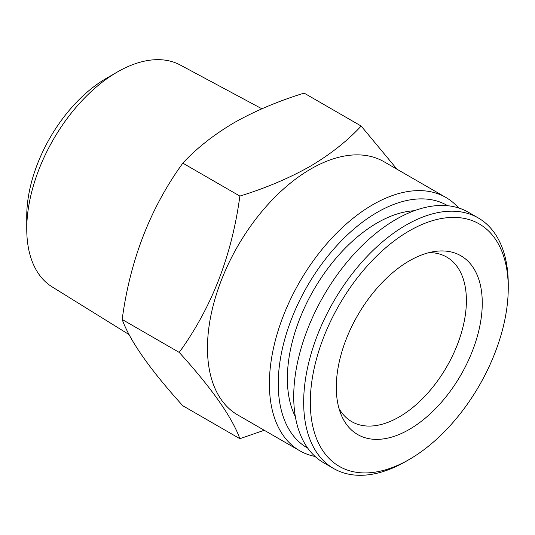 <?xml version="1.0" encoding="UTF-8"?>
<svg xmlns="http://www.w3.org/2000/svg" width="535" height="535" viewBox="0 0 535 535"><rect width="100%" height="100%" fill="white"/><g stroke="black" fill="none" stroke-linecap="round" stroke-linejoin="round"><path stroke-width="0.8" d="M414.277 210.736A127.062 73.362 120 0 0 377.208 222.901A127.062 73.362 120 0 0 295.367 416.705M405.965 461.357L409.282 459.445A139.963 80.812 -60 0 1 310.307 402.3A139.963 80.812 -60 0 1 409.282 230.879A139.963 80.812 -60 0 1 508.25 288.024A139.963 80.812 -60 0 1 409.282 459.445L405.965 461.357A144.657 83.52 -60 0 1 333.633 468.526A144.657 83.52 -60 0 1 311.457 352.605A144.657 83.52 -60 0 1 405.965 225.135A144.657 83.52 -60 0 1 478.29 217.966A144.657 83.52 -60 0 1 508.25 284.192A144.657 83.52 -60 0 1 508.237 286.131M333.633 468.526L323.682 462.775A144.657 83.52 -60 0 1 301.506 346.861A144.657 83.52 -60 0 1 396.007 219.39A144.657 83.52 -60 0 1 468.339 212.221L478.29 217.966M429.023 252.627A95.003 54.851 -60 0 1 446.725 257.081A95.003 54.851 -60 0 1 466.4 300.57A95.003 54.851 -60 0 1 399.224 416.925A95.003 54.851 -60 0 1 351.722 421.633A95.003 54.851 -60 0 1 339.016 408.526M409.282 260.886A103.215 59.592 -60 0 1 435.323 251.397A103.215 59.592 -60 0 1 481.052 319.014A103.215 59.592 -60 0 1 409.282 429.438A103.215 59.592 -60 0 1 341.103 414.598A103.215 59.592 -60 0 1 409.282 260.886M129.109 334.609L52.136 286.88A128.119 73.97 -60 0 1 26.75 228.92A128.119 73.97 -60 0 1 117.339 72.004A128.119 73.97 -60 0 1 117.346 72.004A128.119 73.97 -60 0 1 180.228 65.009L261.869 108.779M26.75 228.92L26.75 216.147A112.477 64.942 -60 0 1 106.284 78.391L117.339 72.004L106.284 78.391M361.172 126.046L304.127 93.11C278.213 101.122 254.867 110.992 234.096 122.716C213.572 134.874 196.485 148.356 182.823 163.148C150.328 208.008 130.112 260.117 122.174 319.469C130.012 341.042 150.228 369.805 182.823 405.757L239.867 438.693C232.029 417.119 211.813 388.356 179.218 352.404C211.713 307.545 231.929 255.436 239.867 196.084C265.494 188.193 288.84 178.329 309.905 166.485C330.209 154.488 347.302 141.013 361.172 126.046L397.017 169.241M315.102 456.475A146.222 84.423 -60 0 1 299.68 450.724L237.754 414.973A146.222 84.423 -60 0 1 215.337 297.801A146.222 84.423 -60 0 1 310.862 168.953A146.222 84.423 -60 0 1 383.969 161.71L445.896 197.462A146.222 84.423 -60 0 1 458.595 207.941M264.243 430.267L239.867 438.693M299.68 450.724A146.222 84.423 -60 0 1 277.264 333.552A146.222 84.423 -60 0 1 372.788 204.704A146.222 84.423 -60 0 1 445.896 197.462M307.752 448.156A139.963 80.812 -60 0 1 285.637 336.181A139.963 80.812 -60 0 1 377.208 212.362A139.963 80.812 -60 0 1 447.708 205.734M239.867 196.084L182.823 163.148M179.218 352.404L122.174 319.469M508.25 288.024L508.25 284.192"/></g></svg>

